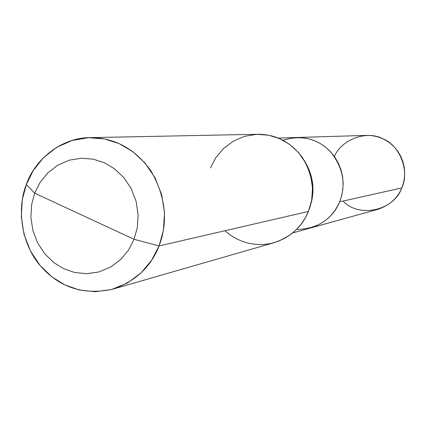<?xml version="1.0" encoding="UTF-8"?>
<svg xmlns="http://www.w3.org/2000/svg" width="426" height="426" viewBox="0 0 426 426"><rect width="100%" height="100%" fill="white"/><g stroke="black" fill="none" stroke-linecap="round" stroke-linejoin="round"><path stroke-width="0.64" d="M278.295 138.077L366.429 135.388L371.765 135.617L376.84 136.586L381.526 138.173L385.945 140.367L390.232 143.28L394.226 146.922L397.756 151.235L400.669 156.124L402.836 161.433L404.189 166.981L404.7 172.578L404.407 178.031L403.401 183.185L401.787 187.925L339.666 201.823C331.652 219.779 317.258 228.996 296.491 229.47C317.258 228.996 331.652 219.779 339.666 201.823L341.609 196.029L342.818 189.719L343.154 183.047L342.525 176.199L340.88 169.404L338.244 162.908L334.714 156.922L330.432 151.64L325.597 147.183L320.411 143.61L315.07 140.921L309.404 138.977L303.28 137.795L296.842 137.513L303.28 137.795L309.404 138.977L315.07 140.921L320.411 143.61L325.597 147.183L330.432 151.64L334.714 156.922L338.244 162.908L340.88 169.404L342.525 176.199L343.154 183.047L342.818 189.719L341.609 196.029L339.666 201.823C346.311 184.192 343.132 167.359 330.134 151.321C317.189 138.402 301.47 134.712 282.981 140.255C301.47 134.712 317.189 138.402 330.134 151.321C343.132 167.359 346.311 184.192 339.666 201.823C334.564 214.448 324.857 223.171 310.543 227.979C324.857 223.171 334.564 214.448 339.666 201.823L401.787 187.925C409.913 171.449 399.939 145.319 382.75 138.706C366.93 130.17 341.407 139.259 334.442 156.539M292.662 232.931L377.638 209.4C389.502 205.423 397.554 198.266 401.787 187.925C393.975 210.886 358.442 218.192 343.186 201.035M83.917 216.035L134.073 239.311L128.636 249.908L120.691 259.503L110.499 267.129L98.747 271.996L86.403 273.726L74.475 272.454L63.751 268.715L53.942 262.693L44.975 254.061L37.712 243.113L32.887 230.551L30.885 217.382L31.63 204.65L34.687 193.191L134.073 239.311L159.052 245.951C168.392 221.525 165.655 196.445 150.841 170.709C134.754 148.605 114.466 137.582 89.966 137.641C61.365 137.417 34.442 160.054 26.337 184.485L34.687 193.191L39.9 182.701L47.584 173.1L57.537 165.336L69.124 160.224L81.419 158.2L93.427 159.207L104.317 162.753L114.344 168.669L123.577 177.312L131.08 188.398L136.07 201.205L138.115 214.661L137.294 227.66L134.073 239.311L137.294 227.66L138.115 214.661L136.07 201.205L131.08 188.398L123.577 177.312L114.344 168.669L104.317 162.753L93.427 159.207L81.419 158.2L69.124 160.224L57.537 165.336L47.584 173.1L39.9 182.701L34.687 193.191L83.917 216.035M89.966 137.641L257.868 134.275C275.968 134.233 290.883 142.082 302.614 157.822C313.408 176.135 315.336 194.016 308.403 211.477L311.64 200.337L312.519 187.93L310.565 175.097L305.708 162.902L298.354 152.354L289.286 144.153L279.413 138.546L268.678 135.212L256.825 134.307L244.668 136.299L233.187 141.23L223.315 148.695L215.668 157.902L210.46 167.95M304.436 160.666C312.908 174.83 315.08 189.144 310.943 203.617M112.911 289.126L274.28 242.612C291.038 236.797 302.412 226.419 308.403 211.477L159.052 245.951L163.398 230.365L164.516 212.973L161.773 194.97L155.08 177.839L145.005 163.025L132.624 151.507L119.179 143.642L104.604 138.961L88.555 137.683L72.138 140.447L56.695 147.321L43.463 157.705L33.255 170.517L26.337 184.485L34.687 193.191L31.63 204.65L30.885 217.382L32.887 230.551L37.712 243.113L44.975 254.061L53.942 262.693L63.751 268.715L74.475 272.454L86.403 273.726L98.747 271.996L110.499 267.129L120.691 259.503L128.636 249.908L134.073 239.311L159.052 245.951C150.974 266.825 135.59 281.219 112.911 289.126C83.794 295.463 59.629 287.72 40.427 265.893C21.076 243.725 16.726 208.138 26.337 184.485L22.285 199.719L21.3 216.637L23.962 234.13L30.363 250.823L40.007 265.393L51.924 276.895L64.97 284.946L79.257 289.968L95.174 291.725L111.665 289.472L127.395 283.034L141.065 272.89L151.741 260.1L159.052 245.951L308.403 211.477L305.421 217.665L301.533 223.645L296.746 229.215L291.107 234.162L284.744 238.294L277.821 241.451L270.553 243.539L263.161 244.519L255.866 244.417L248.875 243.331L242.341 241.393L236.313 238.725L230.477 235.195L224.901 230.748"/></g></svg>
